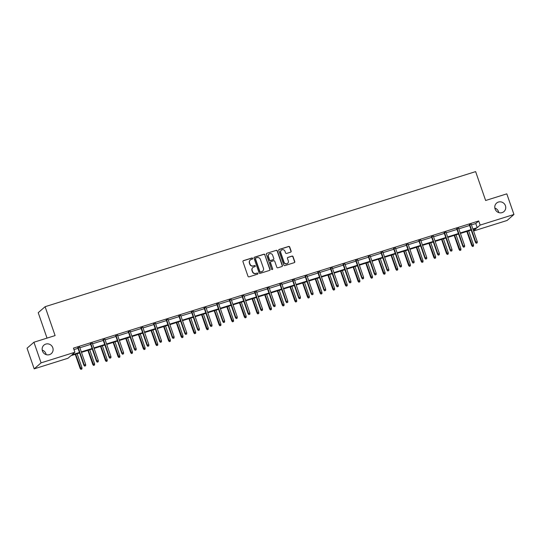 <?xml version="1.0" encoding="UTF-8"?>
<svg xmlns="http://www.w3.org/2000/svg" width="541" height="541" viewBox="0 0 541 541"><rect width="100%" height="100%" fill="white"/><g stroke="black" fill="none" stroke-linecap="round" stroke-linejoin="round"><path stroke-width="0.81" d="M495.076 208.968A5.62 5.396 48.9 0 0 503.948 211.578A5.62 5.396 48.9 0 0 505.436 205.715A5.62 5.396 48.9 0 0 496.564 203.105A5.62 5.396 48.9 0 0 495.076 208.968M498.788 212.606A5.62 5.396 48.9 0 0 494.846 208.075M42.441 350.994A5.62 5.396 48.9 0 0 51.314 353.604A5.62 5.396 48.9 0 0 52.802 347.741A5.62 5.396 48.9 0 0 43.929 345.131A5.62 5.396 48.9 0 0 42.441 350.994M46.154 354.632A5.62 5.396 48.9 0 0 42.212 350.101M252.661 258.382A0.602 0.582 48.9 0 0 251.91 257.989L243.464 260.64A0.866 0.825 48.9 0 0 242.95 261.695L247.994 276.282A0.866 0.825 48.9 0 0 249.07 276.843L257.516 274.192A0.602 0.582 48.9 0 0 257.874 273.448A0.602 0.582 48.9 0 0 257.124 273.056L256.028 273.401A2.759 2.651 48.9 0 1 252.593 271.602L252.167 270.392A2.759 2.651 48.9 0 1 253.817 266.997L254.906 266.659A0.602 0.582 48.9 0 0 255.271 265.915A0.602 0.582 48.9 0 0 254.513 265.523L253.425 265.868A2.759 2.651 48.9 0 1 249.983 264.069L249.563 262.858A2.759 2.651 48.9 0 1 251.207 259.464L252.302 259.125A0.602 0.582 48.9 0 0 252.661 258.382M252.397 259.085A0.602 0.582 48.9 0 0 251.721 258.152L243.274 260.803A0.866 0.825 48.9 0 0 243.092 260.884M257.617 274.152A0.602 0.582 48.9 0 0 256.941 273.219L256.028 273.401M255.007 266.618A0.602 0.582 48.9 0 0 254.331 265.685L253.425 265.868M290.625 252.174A0.866 0.825 48.9 0 0 291.139 251.112L289.719 247.021A0.866 0.825 48.9 0 0 288.644 246.459L279.271 249.401A0.866 0.825 48.9 0 0 278.75 250.463L283.802 265.043A0.866 0.825 48.9 0 0 284.877 265.604L294.257 262.662A0.866 0.825 48.9 0 0 294.771 261.601L293.06 256.664A0.866 0.825 48.9 0 0 291.984 256.103L287.968 257.36A0.866 0.825 48.9 0 0 287.454 258.422L288.306 260.87A2.306 2.211 48.9 0 1 287.697 263.278A2.306 2.211 48.9 0 1 284.052 262.202L280.732 252.606A2.306 2.211 48.9 0 1 281.34 250.199A2.306 2.211 48.9 0 1 284.979 251.267L285.533 252.87A0.866 0.825 48.9 0 0 286.608 253.431L290.625 252.174M79.622 352.955L70.945 355.68L67.997 358.25L34.191 368.854L27.05 348.221L33.927 342.23L55.101 335.582L45.099 306.7L475.627 171.612L485.629 200.495L506.809 193.854L513.95 214.479L507.073 220.478L473.571 230.987M33.927 342.23L41.075 362.862L74.881 352.252L71.933 354.822L79.453 352.462M471.454 224.887L475.769 223.534L478.717 220.965L73.448 348.127L74.881 352.252M478.717 220.965L480.144 225.09L513.95 214.479M265.002 254.777A0.866 0.825 48.9 0 0 263.927 254.216L254.547 257.158A0.866 0.825 48.9 0 0 254.033 258.219L259.085 272.799A0.866 0.825 48.9 0 0 260.16 273.361L269.54 270.419A0.866 0.825 48.9 0 0 270.054 269.357L264.82 254.939A0.866 0.825 48.9 0 0 263.744 254.378L254.365 257.32A0.866 0.825 48.9 0 0 254.175 257.408M266.909 253.283L276.289 250.341A0.866 0.825 48.9 0 1 277.364 250.902L282.409 265.482A0.866 0.825 48.9 0 1 281.895 266.537L277.885 267.802A0.866 0.825 48.9 0 1 276.809 267.24L274.76 261.323A0.866 0.825 48.9 0 0 273.685 260.762L271.021 261.601A0.866 0.825 48.9 0 0 270.507 262.662L272.644 268.816A0.602 0.582 48.9 0 1 272.481 269.445A0.602 0.582 48.9 0 1 271.528 269.168L266.395 254.344A0.866 0.825 48.9 0 1 266.909 253.283L276.289 250.341M34.191 368.854L41.075 362.862M45.099 306.7L38.222 312.691L47.026 338.118M473.524 230.858L476.215 228.518L473.057 229.506M472.888 229.012L477.196 227.66L480.144 225.09M81.306 351.88L92.085 348.499M93.938 347.917L104.717 344.536M106.57 343.954L117.35 340.573M119.196 339.991L129.982 336.603M131.828 336.029L142.614 332.641M144.461 332.059L155.24 328.678M157.093 328.096L167.872 324.715M169.725 324.133L180.505 320.752M182.358 320.171L193.137 316.789M194.99 316.208L205.769 312.826M207.622 312.245L218.402 308.864M220.255 308.282L231.034 304.901M232.88 304.319L243.666 300.938M245.513 300.356L256.299 296.968M258.145 296.394L268.931 293.006M270.777 292.424L281.557 289.043M283.41 288.461L294.189 285.08M296.042 284.498L306.821 281.117M308.674 280.536L319.454 277.154M321.307 276.573L332.086 273.191M333.939 272.61L344.718 269.229M346.571 268.647L357.351 265.266M359.197 264.684L369.983 261.303M371.829 260.721L382.615 257.333M384.462 256.759L395.248 253.371M397.094 252.789L407.873 249.408M409.726 248.826L420.506 245.445M422.359 244.863L433.138 241.482M434.991 240.901L445.77 237.519M447.623 236.938L458.403 233.556M460.256 232.975L471.035 229.594M471.204 230.087L460.425 233.469M458.572 234.05L447.792 237.431M445.946 238.013L435.16 241.394M433.314 241.976L422.528 245.364M420.682 245.939L409.895 249.327M408.049 249.908L397.27 253.289M395.417 253.871L384.637 257.252M382.785 257.834L372.005 261.215M370.152 261.797L359.373 265.178M357.52 265.759L346.74 269.141M344.887 269.722L334.108 273.104M332.255 273.685L321.476 277.066M319.63 277.648L308.843 281.029M306.997 281.611L296.211 284.999M294.365 285.574L283.579 288.962M281.733 289.543L270.953 292.924M269.1 293.506L258.321 296.887M256.468 297.469L245.688 300.85M243.835 301.432L233.056 304.813M231.203 305.395L220.424 308.776M218.571 309.357L207.791 312.739M205.938 313.32L195.159 316.701M193.313 317.283L182.527 320.664M180.68 321.246L169.894 324.634M168.048 325.209L157.262 328.597M155.416 329.178L144.636 332.559M142.783 333.141L132.004 336.522M130.151 337.104L119.372 340.485M117.519 341.067L106.739 344.448M104.886 345.03L94.107 348.411M92.254 348.992L81.475 352.374M475.769 223.534L477.196 227.66M73.961 349.608L78.026 348.336M79.872 347.755L90.658 344.374M92.504 343.792L103.29 340.404M105.137 339.829L115.916 336.441M117.769 335.866L128.548 332.478M130.401 331.897L141.181 328.515M143.034 327.934L153.813 324.553M155.666 323.971L166.445 320.59M168.298 320.008L179.078 316.627M180.931 316.045L191.71 312.664M193.563 312.083L204.342 308.701M206.189 308.12L216.975 304.739M218.821 304.157L229.607 300.769M231.453 300.194L242.233 296.806M244.086 296.225L254.865 292.843M256.718 292.262L267.497 288.88M269.35 288.299L280.13 284.918M281.983 284.336L292.762 280.955M294.615 280.373L305.395 276.992M307.247 276.41L318.027 273.029M319.873 272.448L330.659 269.066M332.505 268.485L343.292 265.104M345.138 264.522L355.924 261.134M357.77 260.559L368.549 257.171M370.402 256.59L381.182 253.208M383.035 252.627L393.814 249.245M395.667 248.664L406.447 245.283M408.299 244.701L419.079 241.32M420.932 240.738L431.711 237.357M433.564 236.775L444.344 233.394M446.19 232.813L456.976 229.431M458.822 228.85L469.608 225.469M469.405 224.894L471.258 224.312M456.78 228.857L458.626 228.275M444.147 232.819L445.994 232.245M431.515 236.782L433.361 236.207M418.883 240.752L420.729 240.17M406.25 244.715L408.103 244.133M393.618 248.677L395.471 248.096M380.986 252.64L382.839 252.059M368.353 256.603L370.206 256.021M355.721 260.566L357.574 259.984M343.089 264.529L344.942 263.947M330.463 268.492L332.309 267.91M317.831 272.454L319.677 271.88M305.198 276.417L307.045 275.842M292.566 280.387L294.412 279.805M279.934 284.35L281.787 283.768M267.301 288.312L269.154 287.731M254.669 292.275L256.522 291.694M242.037 296.238L243.89 295.656M229.404 300.201L231.257 299.619M216.772 304.164L218.625 303.582M204.146 308.127L205.993 307.545M191.514 312.089L193.36 311.515M178.882 316.059L180.728 315.477M166.249 320.022L168.102 319.44M153.617 323.985L155.47 323.403M140.985 327.947L142.838 327.366M128.352 331.91L130.205 331.329M115.72 335.873L117.573 335.292M103.088 339.836L104.94 339.254M90.455 343.799L92.308 343.217M77.83 347.762L79.676 347.18M250.199 260.059A2.759 2.651 48.9 0 0 249.374 263.021L249.563 262.858M253.235 266.03A2.759 2.651 48.9 0 1 249.793 264.231L249.374 263.021M252.809 267.592A2.759 2.651 48.9 0 0 251.984 270.554L252.167 270.392M255.846 273.563A2.759 2.651 48.9 0 1 252.404 271.765L251.984 270.554M269.722 270.331A0.866 0.825 48.9 0 0 269.864 269.519L264.82 254.939M255.819 258.016A0.602 0.582 48.9 0 0 255.453 258.76L259.89 271.562A0.602 0.582 48.9 0 0 260.64 271.954L261.797 271.589A2.759 2.651 48.9 0 0 263.44 268.201L260.41 259.45A2.759 2.651 48.9 0 0 256.968 257.658L255.819 258.016M255.535 258.226A0.602 0.582 48.9 0 0 255.271 258.923L255.453 258.76M262.615 271.156A2.759 2.651 48.9 0 1 261.607 271.751L260.458 272.116A0.602 0.582 48.9 0 1 259.7 271.724L255.271 258.923M282.084 266.456A0.866 0.825 48.9 0 0 282.226 265.645L277.175 251.065A0.866 0.825 48.9 0 0 276.099 250.503M270.649 261.851A0.866 0.825 48.9 0 0 270.324 262.825L272.644 268.816M272.38 269.519A0.602 0.582 48.9 0 0 272.454 268.978M272.637 255.19A2.306 2.211 48.9 0 0 268.992 254.114A2.306 2.211 48.9 0 0 268.383 256.522L269.553 259.903A0.866 0.825 48.9 0 0 270.628 260.464L273.293 259.633A0.866 0.825 48.9 0 0 273.807 258.571L272.637 255.19M268.904 254.202A2.306 2.211 48.9 0 0 268.201 256.684L268.383 256.522M273.482 259.545A0.866 0.825 48.9 0 1 273.104 259.795L270.446 260.627A0.866 0.825 48.9 0 1 269.371 260.065L268.201 256.684M281.246 250.28A2.306 2.211 48.9 0 0 280.542 252.769L280.732 252.606M287.602 263.352A2.306 2.211 48.9 0 1 283.869 262.365L280.542 252.769M294.446 262.574A0.866 0.825 48.9 0 0 294.588 261.763L292.877 256.826A0.866 0.825 48.9 0 0 291.802 256.265L287.785 257.523A0.866 0.825 48.9 0 0 287.596 257.611M290.808 252.086A0.866 0.825 48.9 0 0 290.95 251.274L289.536 247.183A0.866 0.825 48.9 0 0 288.461 246.622L279.082 249.563A0.866 0.825 48.9 0 0 278.892 249.651M80.934 369.388L81.928 368.976L80.934 369.388L80.163 368.482L81.955 367.731L77.113 353.746M81.116 369.226L75.652 354.199M80.163 368.482L75.26 354.328M81.955 367.731L81.928 368.976M77.748 347.532L83.882 365.243L84.213 364.952L78.141 347.41M84.836 365.987L85.647 365.736L84.836 365.987L84.213 364.952L85.674 364.492L79.595 346.95M83.882 365.243L84.646 366.149M85.647 365.736L85.674 364.492M93.566 365.425L94.56 365.013L93.566 365.425L92.795 364.519L94.587 363.768L89.738 349.784M93.749 365.263L88.284 350.237M92.795 364.519L87.892 350.365M94.587 363.768L94.56 365.013M106.192 361.462L107.192 361.05L106.192 361.462L105.427 360.556L107.219 359.806L102.371 345.821M106.381 361.3L100.917 346.274M105.427 360.556L100.525 346.402M107.219 359.806L107.192 361.05M90.381 343.569L96.514 361.28L96.846 360.989L90.773 343.44M97.468 362.024L98.279 361.773L97.468 362.024L96.846 360.989L98.306 360.529L92.227 342.987M96.514 361.28L97.279 362.186M98.279 361.773L98.306 360.529M103.006 339.606L109.14 357.317L109.478 357.026L103.405 339.478M110.1 358.061L110.905 357.804L110.1 358.061L109.478 357.026L110.932 356.566L104.859 339.024M109.14 357.317L109.911 358.223M110.905 357.804L110.932 356.566M118.824 357.5L119.825 357.08L118.824 357.5L118.06 356.593L119.852 355.843L115.003 341.858M119.013 357.337L113.549 342.311M118.06 356.593L113.157 342.433M119.852 355.843L119.825 357.08M115.639 335.636L121.772 353.354L122.11 353.063L116.031 335.515M122.733 354.098L123.537 353.841L122.733 354.098L122.11 353.063L123.564 352.604L117.492 335.062M121.772 353.354L122.543 354.26M123.537 353.841L123.564 352.604M131.456 353.537L132.457 353.117L131.456 353.537L130.685 352.631L132.477 351.88L127.635 337.888M131.646 353.374L126.181 338.348M130.685 352.631L125.789 338.47M132.477 351.88L132.457 353.117M128.271 331.674L134.405 349.391L134.743 349.101L128.663 331.552M135.365 350.135L136.17 349.878L135.365 350.135L134.743 349.101L136.197 348.641L130.124 331.092M134.405 349.391L135.176 350.298M136.17 349.878L136.197 348.641M144.089 349.574L145.083 349.155L144.089 349.574L143.318 348.668L145.11 347.917L140.268 333.925M144.278 349.412L138.814 334.385M143.318 348.668L138.415 334.507M145.11 347.917L145.083 349.155M140.903 327.711L147.037 345.429L147.375 345.131L141.296 327.589M147.991 346.172L148.802 345.915L147.991 346.172L147.375 345.131L148.829 344.678L142.756 327.129M147.037 345.429L147.808 346.335M148.802 345.915L148.829 344.678M156.721 345.611L157.715 345.192L156.721 345.611L155.95 344.705L157.742 343.954L152.9 329.963M156.91 345.449L151.439 330.423M155.95 344.705L151.047 330.544M157.742 343.954L157.715 345.192M153.536 323.748L159.669 341.459L160.008 341.168L153.928 323.626M160.623 342.21L161.434 341.953L160.623 342.21L160.008 341.168L161.461 340.715L155.389 323.166M159.669 341.459L160.44 342.372M161.434 341.953L161.461 340.715M169.353 341.648L170.347 341.229L169.353 341.648L168.582 340.742L170.374 339.991L165.532 326M169.536 341.486L164.072 326.46M168.582 340.742L163.68 326.581M170.374 339.991L170.347 341.229M166.168 319.785L172.302 337.496L172.633 337.205L166.56 319.663M173.255 338.24L174.067 337.99L173.255 338.24L172.633 337.205L174.094 336.752L168.021 319.204M172.302 337.496L173.073 338.402M174.067 337.99L174.094 336.752M181.986 337.679L182.98 337.266L181.986 337.679L181.215 336.773L183.007 336.029L178.165 322.037M182.168 337.516L176.704 322.497M181.215 336.773L176.312 322.619M183.007 336.029L182.98 337.266M178.8 315.822L184.934 333.533L185.265 333.242L179.193 315.701M185.888 334.277L186.699 334.027L185.888 334.277L185.265 333.242L186.726 332.789L180.647 315.241M184.934 333.533L185.705 334.439M186.699 334.027L186.726 332.789M194.618 333.716L195.612 333.303L194.618 333.716L193.847 332.81L195.639 332.066L190.797 318.074M194.801 333.554L189.336 318.534M193.847 332.81L188.944 318.656M195.639 332.066L195.612 333.303M191.433 311.859L197.566 329.57L197.898 329.28L191.825 311.738M198.52 330.314L199.331 330.064L198.52 330.314L197.898 329.28L199.359 328.82L193.279 311.278M197.566 329.57L198.337 330.477M199.331 330.064L199.359 328.82M207.25 329.753L208.244 329.341L207.25 329.753L206.479 328.847L208.271 328.096L203.43 314.111M207.433 329.591L201.969 314.564M206.479 328.847L201.577 314.693M208.271 328.096L208.244 329.341M204.065 307.897L210.199 325.608L210.53 325.317L204.457 307.768M211.152 326.351L211.964 326.101L211.152 326.351L210.53 325.317L211.991 324.857L205.911 307.315M210.199 325.608L210.963 326.514M211.964 326.101L211.991 324.857M219.883 325.79L220.877 325.378L219.883 325.79L219.112 324.884L220.904 324.133L216.055 310.149M220.065 325.628L214.601 310.602M219.112 324.884L214.209 310.73M220.904 324.133L220.877 325.378M216.691 303.934L222.831 321.645L223.162 321.354L217.09 303.805M223.785 322.389L224.596 322.132L223.785 322.389L223.162 321.354L224.623 320.894L218.544 303.352M222.831 321.645L223.595 322.551M224.596 322.132L224.623 320.894M232.508 321.827L233.509 321.415L232.508 321.827L231.744 320.921L233.536 320.171L228.687 306.186M232.698 321.665L227.234 306.639M231.744 320.921L226.841 306.761M233.536 320.171L233.509 321.415M229.323 299.971L235.457 317.682L235.795 317.391L229.715 299.842M236.417 318.426L237.222 318.169L236.417 318.426L235.795 317.391L237.249 316.931L231.176 299.389M235.457 317.682L236.228 318.588M237.222 318.169L237.249 316.931M245.141 317.865L246.141 317.445L245.141 317.865L244.376 316.958L246.169 316.208L241.32 302.223M245.33 317.702L239.866 302.676M244.376 316.958L239.474 302.798M246.169 316.208L246.141 317.445M241.955 296.001L248.089 313.719L248.427 313.428L242.348 295.88M249.049 314.463L249.854 314.206L249.049 314.463L248.427 313.428L249.881 312.969L243.808 295.427M248.089 313.719L248.86 314.625M249.854 314.206L249.881 312.969M257.773 313.902L258.767 313.482L257.773 313.902L257.002 312.996L258.794 312.245L253.952 298.253M257.962 313.739L252.498 298.713M257.002 312.996L252.099 298.835M258.794 312.245L258.767 313.482M254.588 292.039L260.721 309.756L261.06 309.466L254.98 291.917M261.682 310.5L262.486 310.243L261.682 310.5L261.06 309.466L262.513 309.006L256.441 291.457M260.721 309.756L261.492 310.662M262.486 310.243L262.513 309.006M270.405 309.939L271.399 309.52L270.405 309.939L269.634 309.033L271.426 308.282L266.585 294.29M270.595 309.777L265.124 294.75M269.634 309.033L264.732 294.872M271.426 308.282L271.399 309.52M267.22 288.076L273.354 305.793L273.692 305.496L267.612 287.954M274.307 306.537L275.119 306.28L274.307 306.537L273.692 305.496L275.146 305.043L269.073 287.494M273.354 305.793L274.125 306.7M275.119 306.28L275.146 305.043M283.038 305.976L284.032 305.557L283.038 305.976L282.267 305.07L284.059 304.319L279.217 290.328M283.227 305.814L277.756 290.788M282.267 305.07L277.364 290.909M284.059 304.319L284.032 305.557M279.853 284.113L285.986 301.824L286.317 301.533L280.245 283.991M286.94 302.575L287.751 302.318L286.94 302.575L286.317 301.533L287.778 301.08L281.705 283.531M285.986 301.824L286.757 302.737M287.751 302.318L287.778 301.08M295.67 302.013L296.664 301.594L295.67 302.013L294.899 301.107L296.691 300.356L291.849 286.365M295.853 301.851L290.389 286.825M294.899 301.107L289.996 286.946M296.691 300.356L296.664 301.594M292.485 280.15L298.618 297.861L298.95 297.57L292.877 280.028M299.572 298.605L300.383 298.355L299.572 298.605L298.95 297.57L300.411 297.117L294.338 279.569M298.618 297.861L299.389 298.767M300.383 298.355L300.411 297.117M308.302 298.044L309.296 297.631L308.302 298.044L307.531 297.137L309.324 296.394L304.482 282.402M308.485 297.881L303.021 282.862M307.531 297.137L302.629 282.984M309.324 296.394L309.296 297.631M305.117 276.187L311.251 293.898L311.582 293.607L305.509 276.066M312.204 294.642L313.016 294.392L312.204 294.642L311.582 293.607L313.043 293.154L306.963 275.606M311.251 293.898L312.022 294.804M313.016 294.392L313.043 293.154M320.935 294.081L321.929 293.668L320.935 294.081L320.164 293.175L321.956 292.431L317.114 278.439M321.117 293.919L315.653 278.899M320.164 293.175L315.261 279.021M321.956 292.431L321.929 293.668M317.75 272.224L323.883 289.935L324.215 289.645L318.142 272.103M324.837 290.679L325.648 290.429L324.837 290.679L324.215 289.645L325.675 289.185L319.596 271.643M323.883 289.935L324.654 290.842M325.648 290.429L325.675 289.185M333.567 290.118L334.561 289.705L333.567 290.118L332.796 289.212L334.588 288.461L329.746 274.476M333.75 289.956L328.286 274.929M332.796 289.212L327.893 275.058M334.588 288.461L334.561 289.705M330.382 268.262L336.516 285.973L336.847 285.682L330.774 268.133M337.469 286.716L338.281 286.466L337.469 286.716L336.847 285.682L338.308 285.222L332.228 267.68M336.516 285.973L337.28 286.879M338.281 286.466L338.308 285.222M346.199 286.155L347.194 285.743L346.199 286.155L345.429 285.249L347.221 284.498L342.372 270.514M346.382 285.993L340.918 270.967M345.429 285.249L340.526 271.095M347.221 284.498L347.194 285.743M343.008 264.299L349.148 282.01L349.479 281.719L343.407 264.17M350.101 282.754L350.913 282.497L350.101 282.754L349.479 281.719L350.94 281.259L344.86 263.717M349.148 282.01L349.912 282.916M350.913 282.497L350.94 281.259M358.825 282.192L359.826 281.78L358.825 282.192L358.061 281.286L359.853 280.536L355.004 266.551M359.014 282.03L353.55 267.004M358.061 281.286L353.158 267.126M359.853 280.536L359.826 281.78M355.64 260.336L361.773 278.047L362.112 277.756L356.032 260.207M362.734 278.791L363.538 278.534L362.734 278.791L362.112 277.756L363.566 277.296L357.493 259.754M361.773 278.047L362.544 278.953M363.538 278.534L363.566 277.296M371.457 278.23L372.458 277.81L371.457 278.23L370.693 277.323L372.485 276.573L367.637 262.588M371.647 278.067L366.183 263.041M370.693 277.323L365.79 263.163M372.485 276.573L372.458 277.81M368.272 256.366L374.406 274.084L374.744 273.793L368.664 256.245M375.366 274.828L376.171 274.571L375.366 274.828L374.744 273.793L376.198 273.333L370.125 255.792M374.406 274.084L375.177 274.99M376.171 274.571L376.198 273.333M384.09 274.267L385.084 273.847L384.09 274.267L383.319 273.361L385.111 272.61L380.269 258.618M384.279 274.104L378.815 259.078M383.319 273.361L378.416 259.2M385.111 272.61L385.084 273.847M380.905 252.404L387.038 270.121L387.376 269.831L381.297 252.282M387.998 270.865L388.803 270.608L387.998 270.865L387.376 269.831L388.83 269.371L382.757 251.822M387.038 270.121L387.809 271.027M388.803 270.608L388.83 269.371M396.722 270.304L397.716 269.885L396.722 270.304L395.951 269.398L397.743 268.647L392.901 254.655M396.911 270.142L391.441 255.115M395.951 269.398L391.048 255.237M397.743 268.647L397.716 269.885M393.537 248.441L399.671 266.158L400.009 265.861L393.929 248.319M400.624 266.902L401.436 266.645L400.624 266.902L400.009 265.861L401.463 265.408L395.39 247.859M399.671 266.158L400.441 267.065M401.436 266.645L401.463 265.408M409.354 266.341L410.349 265.922L409.354 266.341L408.583 265.435L410.376 264.684L405.534 250.693M409.544 266.179L404.073 251.152M408.583 265.435L403.681 251.274M410.376 264.684L410.349 265.922M406.169 244.478L412.303 262.189L412.634 261.898L406.562 244.356M413.256 262.94L414.068 262.683L413.256 262.94L412.634 261.898L414.095 261.445L408.022 243.896M412.303 262.189L413.074 263.095M414.068 262.683L414.095 261.445M421.987 262.378L422.981 261.959L421.987 262.378L421.216 261.465L423.008 260.721L418.166 246.73M422.169 262.216L416.705 247.19M421.216 261.465L416.313 247.311M423.008 260.721L422.981 261.959M418.802 240.515L424.935 258.226L425.267 257.935L419.194 240.393M425.889 258.97L426.7 258.72L425.889 258.97L425.267 257.935L426.727 257.482L420.648 239.934M424.935 258.226L425.706 259.132M426.7 258.72L426.727 257.482M434.619 258.409L435.613 257.996L434.619 258.409L433.848 257.502L435.64 256.759L430.798 242.767M434.802 258.246L429.338 243.227M433.848 257.502L428.945 243.349M435.64 256.759L435.613 257.996M431.434 236.552L437.568 254.263L437.899 253.972L431.826 236.431M438.521 255.007L439.333 254.757L438.521 255.007L437.899 253.972L439.36 253.519L433.28 235.971M437.568 254.263L438.338 255.169M439.333 254.757L439.36 253.519M447.251 254.446L448.246 254.033L447.251 254.446L446.481 253.54L448.273 252.796L443.431 238.804M447.434 254.284L441.97 239.264M446.481 253.54L441.578 239.386M448.273 252.796L448.246 254.033M444.066 232.589L450.2 250.3L450.531 250.01L444.459 232.468M451.153 251.044L451.965 250.794L451.153 251.044L450.531 250.01L451.992 249.55L445.912 232.008M450.2 250.3L450.971 251.207M451.965 250.794L451.992 249.55M459.884 250.483L460.878 250.07L459.884 250.483L459.113 249.577L460.905 248.826L456.056 234.841M460.066 250.321L454.602 235.294M459.113 249.577L454.21 235.423M460.905 248.826L460.878 250.07M456.699 228.627L462.832 246.338L463.164 246.047L457.091 228.498M463.786 247.081L464.597 246.831L463.786 247.081L463.164 246.047L464.624 245.587L458.545 228.045M462.832 246.338L463.596 247.244M464.597 246.831L464.624 245.587M472.516 246.52L473.51 246.108L472.516 246.52L471.745 245.614L473.537 244.863L468.689 230.879M472.699 246.358L467.235 231.332M471.745 245.614L466.842 231.46M473.537 244.863L473.51 246.108M469.324 224.664L475.458 242.375L475.796 242.084L469.723 224.535M476.418 243.119L477.23 242.862L476.418 243.119L475.796 242.084L477.25 241.624L471.177 224.082M475.458 242.375L476.229 243.281M477.23 242.862L477.25 241.624"/></g></svg>
